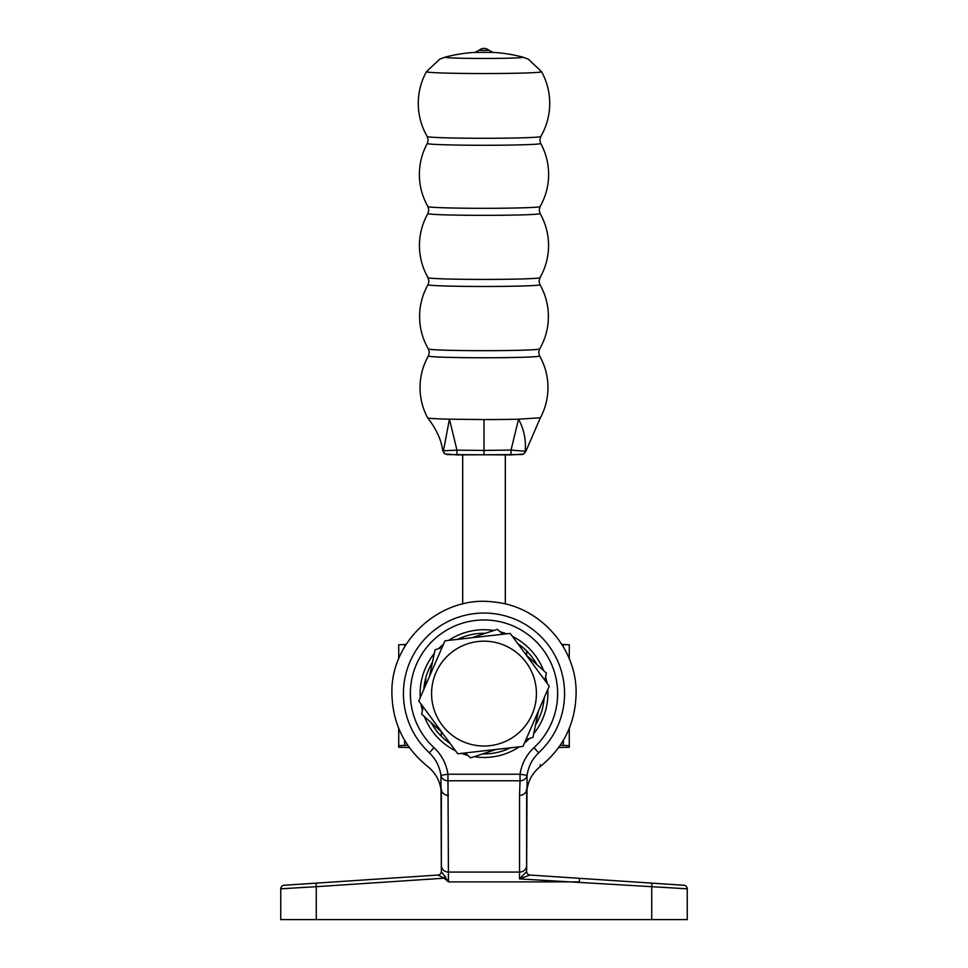 <?xml version="1.0" encoding="UTF-8"?>
<svg xmlns="http://www.w3.org/2000/svg" width="968" height="968" viewBox="0 0 968 968"><rect width="100%" height="100%" fill="white"/><g stroke="black" fill="none" stroke-linecap="round" stroke-linejoin="round"><path stroke-width="1.45" d="M547.755 689.615A63.876 63.876 0 0 1 533.707 733.708M529.423 738.499A63.876 63.876 0 0 1 524.499 742.988M519.32 746.824A63.876 63.876 0 0 1 474.126 756.698M467.822 755.391A63.876 63.876 0 0 1 461.47 753.37M455.565 750.793A63.876 63.876 0 0 1 424.407 716.598M422.399 710.476A63.876 63.876 0 0 1 420.971 703.966M420.245 697.577A63.876 63.876 0 0 1 434.293 653.485M431.087 722.564A60.319 60.319 0 0 0 450.241 743.593M482.633 753.903A60.319 60.319 0 0 0 510.414 747.828M535.546 724.935A60.319 60.319 0 0 0 544.173 697.831M533.973 747.671A73.629 73.629 0 0 0 484 619.968A73.629 73.629 0 0 0 434.027 747.671C441.686 754.931 446.333 763.8 447.966 774.243L520.034 774.243C521.667 763.8 526.314 754.943 533.973 747.671L538.68 752.753C541.015 770.964 541.015 770.964 538.68 752.753C532.279 758.96 528.407 766.475 527.064 775.295L526.64 871.502L526.64 788.872A7.103 6.546 180 0 1 519.538 795.418L520.034 780.789L447.966 780.789L448.462 881.884L444.179 878.194L438.044 875.048L291.755 884.752L316.04 883.143L316.27 886.688L280.744 888.818L280.744 919.6L651.73 919.6L651.73 886.688L519.538 878.908L526.64 871.502A3.557 3.557 0 0 0 529.956 875.048L529.956 875.048M565.953 877.431L529.932 875.048L579.554 878.339L579.324 881.884L448.462 881.884L441.36 871.502L440.936 775.295C439.593 766.475 435.721 758.96 429.32 752.753C426.985 770.964 426.985 770.964 429.32 752.753A80.55 80.55 0 0 1 484 613.046A80.55 80.55 0 0 1 538.68 752.753M441.36 794.486C441.093 783.003 436.507 773.638 427.59 766.402C404.467 747.635 392.572 723.362 391.907 693.596C390.31 640.622 441.638 594.654 494.103 602.06C539.479 606.065 577.085 648.04 576.093 693.596C575.428 723.362 563.533 747.635 540.41 766.402L540.204 764.635M536.913 664.629A60.319 60.319 0 0 0 517.759 643.611M485.367 633.29A60.319 60.319 0 0 0 457.586 639.364M432.454 662.257A60.319 60.319 0 0 0 423.827 689.361M438.577 648.693A63.876 63.876 0 0 1 443.501 644.204M448.68 640.38A63.876 63.876 0 0 1 493.874 630.495M500.178 631.801A63.876 63.876 0 0 1 506.53 633.822M512.435 636.399A63.876 63.876 0 0 1 543.592 670.594M545.601 676.717A63.876 63.876 0 0 1 547.029 683.226M448.462 795.418A7.103 6.546 0 0 1 441.36 788.872L441.36 865.598M520.034 774.243L527.064 775.295A7.103 6.546 -177.3 0 1 520.034 780.789L520.034 774.243M434.027 747.671L429.32 752.753M440.936 775.295L447.966 774.243L447.966 780.789A7.103 6.546 -2.7 0 1 440.936 775.295M579.554 878.339L651.96 883.143L651.73 886.688L687.256 888.818L687.256 919.6L651.73 919.6M651.96 883.143L683.94 885.26A3.557 3.557 0 0 1 687.256 888.818A3.557 3.557 0 0 0 683.94 885.26M526.64 871.406A3.557 3.545 93.8 0 0 529.944 875.048L519.538 878.908L519.538 795.418M402.047 877.431L438.044 875.048A3.557 3.557 0 0 0 441.36 871.502M284.06 885.26A3.557 3.557 0 0 0 280.744 888.818A3.557 3.557 0 0 1 284.06 885.26L316.04 883.143M441.36 871.466A3.557 3.557 -93.8 0 1 438.044 875.048M445.607 876.705L444.179 878.194L316.27 886.688L316.27 919.6M462.68 454.924L462.68 603.996M462.68 637.174L462.68 638.795M505.32 454.924L505.32 603.996M441.36 736.261L441.36 731.747M406.1 644.47L398.719 644.736L398.719 658.833M407.818 745.348L398.719 745.638L398.719 728.36M398.719 745.638L398.719 747.235L409.367 747.55M526.64 650.932L526.64 655.457M560.182 745.348L569.281 745.638L569.281 747.235L558.633 747.55M561.9 644.47L569.281 644.736L569.281 658.833M569.281 728.36L569.281 745.638M425.726 685.017L425.726 678.036M526.253 655.106L546.363 673.075L544.863 680.286M471.791 637.755L497.407 629.333L502.9 634.234M429.538 676.257L435.043 649.855L442.049 647.544M441.747 732.086L421.637 714.118L423.137 706.906M496.209 749.438L470.593 757.859L465.1 752.959M538.462 710.935L532.957 737.338L525.951 739.649M532.424 673.51A52.429 52.429 0 0 0 463.914 645.172A52.429 52.429 0 0 0 435.576 713.682A52.429 52.429 0 0 0 504.086 742.02A52.429 52.429 0 0 0 532.424 673.51M510.221 633.411L549.231 686.215L523.01 746.401L457.779 753.782L418.769 700.977L444.99 640.792L510.221 633.411M428.34 348.916A55.66 1.767 0 0 0 428.352 348.952L428.352 348.952A55.66 1.767 0 0 0 484 350.682A55.66 1.767 0 0 0 539.648 348.952L539.648 348.952A55.66 1.767 0 0 0 539.66 348.916M428.013 277.659A55.987 1.779 0 0 0 428.025 277.683L428.025 277.683A55.987 1.779 0 0 0 484 279.425A55.987 1.779 0 0 0 539.975 277.683L539.975 277.683A55.987 1.779 0 0 0 539.987 277.659M427.203 136.488A56.797 1.803 0 0 0 427.215 136.524L428.171 140.07L427.311 143.445A56.701 1.791 0 0 0 427.299 143.47L427.311 143.445A64.626 64.626 0 0 0 427.904 206.559A56.108 1.779 0 0 0 427.904 206.559L427.904 206.559A56.108 1.779 0 0 0 484 208.314A56.108 1.779 0 0 0 540.096 206.559L540.096 206.559A56.108 1.779 0 0 0 540.108 206.535L539.176 210.056L540.096 213.541A56.108 1.779 0 0 0 540.096 213.541L540.096 213.541A56.108 1.779 0 0 1 484 215.344A56.108 1.779 0 0 1 427.892 213.577L427.904 213.541A56.108 1.779 0 0 0 427.892 213.577A64.566 64.566 0 0 0 428.025 277.683L428.957 281.192L428.037 284.677A55.962 1.779 0 0 0 428.037 284.713A55.962 1.779 0 0 0 484 286.48A55.962 1.779 0 0 0 539.962 284.713A55.962 1.779 0 0 0 539.962 284.677L539.043 281.192L539.975 277.683A64.566 64.566 0 0 0 540.096 213.541M522.659 57.076A153.283 153.283 0 0 0 493.365 52.405L474.61 52.417A153.283 153.283 0 0 0 445.341 57.076A38.95 1.234 0 0 0 445.05 57.233A38.95 1.234 0 0 0 484 58.467A38.95 1.234 0 0 0 522.95 57.233A38.95 1.234 0 0 0 522.659 57.076L528.31 59.157L541.548 71.68A57.548 1.827 0 0 0 541.548 71.68A57.548 1.827 0 0 1 484 73.544A57.548 1.827 0 0 1 426.452 71.717A57.548 1.827 0 0 0 426.452 71.717L426.452 71.68A65.727 65.727 0 0 0 427.215 136.524L427.215 136.524A56.797 1.803 0 0 0 484 138.291A56.797 1.803 0 0 0 540.785 136.524L540.785 136.524A56.797 1.803 0 0 0 540.797 136.488M484 50.457L488.925 50.3A7.357 7.357 0 0 0 479.075 50.3L484 50.457M427.299 143.47A56.701 1.791 0 0 0 484 145.273A56.701 1.791 0 0 0 540.701 143.47A56.701 1.791 0 0 0 540.688 143.445L539.829 140.07L540.785 136.524A65.727 65.727 0 0 0 541.548 71.692M428.413 355.934A55.612 1.767 0 0 0 428.388 355.97A55.612 1.767 0 0 0 484 357.761A55.612 1.767 0 0 0 539.612 356.006A55.612 1.767 0 0 0 539.612 355.97L538.692 352.497L539.648 348.952A64.396 64.396 0 0 0 539.962 284.677M525.769 451.499L523.434 454.077L510.91 454.912L511.043 450.059L525.201 451.282A3.557 3.545 -119.9 0 1 523.434 454.077L523.434 454.077A3.557 3.545 -119.9 0 1 521.655 454.549L457.053 454.912L456.944 450.144L443.429 450.773A3.557 3.545 124.6 0 0 444.953 453.956L442.739 450.531L443.429 450.773L449.442 419.192L456.944 450.144L484 450.447L511.043 450.059L518.558 419.192C523.918 429.09 526.132 439.787 525.201 451.282L525.769 451.499L540.386 417.777L518.558 419.192A56.374 1.791 180 0 1 484 419.567L449.442 419.192A56.374 1.791 180 0 1 427.65 417.825A56.374 1.791 180 0 1 427.638 417.813A63.961 63.961 0 0 1 428.388 355.97L428.388 355.97A55.612 1.767 0 0 0 428.388 356.006L429.308 352.497L428.352 348.952A64.396 64.396 0 0 1 428.037 284.677M510.91 454.912L446.962 454.585M444.953 453.956L457.053 454.912M441.36 865.525A7.103 6.546 0 0 0 448.462 872.071L519.538 872.071A7.103 6.546 180 0 0 526.64 865.525M404.6 745.396L404.6 740.254M404.6 646.939L404.6 644.494M563.4 644.494L563.4 646.939M563.4 740.254L563.4 745.396M484 419.567L484 454.924M540.41 766.402C531.492 773.638 526.907 783.003 526.64 794.486M430.76 665.234L431.764 665.56M427.904 206.559L428.824 210.056L427.904 213.541M426.452 71.68L439.811 59.096L445.341 57.076M540.386 417.777A63.961 63.961 0 0 0 539.612 355.97M540.096 206.559A64.626 64.626 0 0 0 540.701 143.445M474.998 52.393L479.075 50.3M493.002 52.393L488.925 50.3M442.739 450.531L442.739 450.531C442.364 450.326 442.4 436.713 427.65 417.825"/></g></svg>
